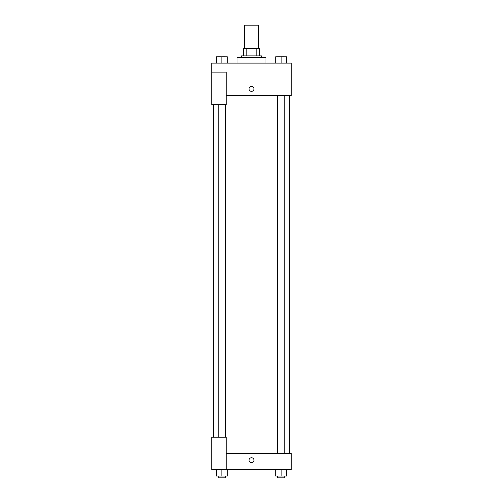 <?xml version="1.0" encoding="UTF-8"?>
<svg xmlns="http://www.w3.org/2000/svg" width="503" height="503" viewBox="0 0 503 503"><rect width="100%" height="100%" fill="white"/><g stroke="black" fill="none" stroke-linecap="round" stroke-linejoin="round"><path stroke-width="0.75" d="M258.731 48.646L258.731 25.15L244.269 25.15L244.269 48.646M246.2 55.871L246.2 48.646L243.37 48.646L243.37 55.871L243.37 48.646M246.2 48.646L259.63 48.646L259.63 55.871M256.8 55.871L256.8 48.646M241.559 57.682L241.559 55.871L261.441 55.871L261.441 57.682M265.955 63.101L265.955 57.682L237.045 57.682L237.045 63.101M211.744 72.136L211.744 104.668L226.199 104.668L226.199 72.136L211.744 72.136L211.744 63.101L291.256 63.101L291.256 95.633L226.199 95.633M249.016 88.855A2.484 2.484 0 0 1 252.745 86.705A2.484 2.484 0 0 1 252.745 91.005A2.484 2.484 0 0 1 249.016 88.855M226.199 453.455L291.256 453.455L291.256 469.72L211.744 469.72L211.744 437.189L226.199 437.189L226.199 469.72M249.016 460.226A2.484 2.484 0 0 1 252.745 458.076A2.484 2.484 0 0 1 252.745 462.383A2.484 2.484 0 0 1 249.016 460.226M275.713 469.72L275.713 476.045L286.559 476.045L286.559 469.72L286.559 476.045M281.139 476.045L281.139 469.72M284.755 476.045L284.755 477.85L277.524 477.85L277.524 476.045M216.441 469.72L216.441 476.045L227.287 476.045L227.287 469.72L227.287 476.045M221.861 476.045L221.861 469.72M225.476 476.045L225.476 477.85L218.245 477.85L218.245 476.045M275.713 63.101L275.713 56.776L286.559 56.776L286.559 63.101L286.559 56.776M281.139 63.101L281.139 56.776L277.524 56.764M284.755 56.776L281.139 56.764M216.441 63.101L216.441 56.776L227.287 56.776L227.287 63.101L227.287 56.776M221.861 63.101L221.861 56.776L218.245 56.764M225.476 56.776L221.861 56.764M289.451 453.455L289.451 95.633M213.549 437.189L213.549 104.668M277.524 95.633L277.524 453.455M284.755 95.633L284.755 453.455M225.476 437.189L225.476 104.668M218.245 437.189L218.245 104.668"/></g></svg>
